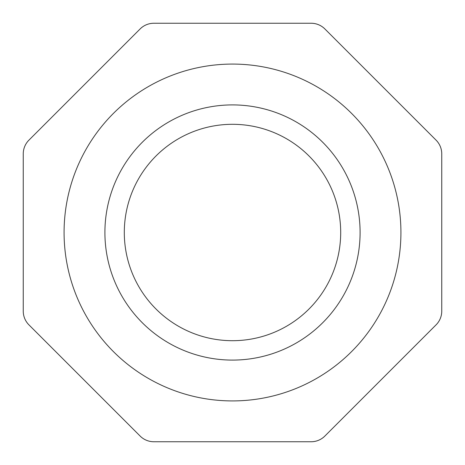 <?xml version="1.0" encoding="UTF-8"?>
<svg xmlns="http://www.w3.org/2000/svg" width="465" height="465" viewBox="0 0 465 465"><rect width="100%" height="100%" fill="white"/><g stroke="black" fill="none" stroke-linecap="round" stroke-linejoin="round"><path stroke-width="0.7" d="M324.855 28.929L436.071 140.145A19.396 19.396 0 0 1 441.75 153.857L441.75 311.143A19.396 19.396 0 0 1 436.071 324.855L324.855 436.071A19.396 19.396 0 0 1 311.143 441.75L153.857 441.75A19.396 19.396 0 0 1 140.145 436.071L28.929 324.855A19.396 19.396 0 0 1 23.25 311.143L23.25 153.857A19.396 19.396 0 0 1 28.929 140.145L140.145 28.929A19.396 19.396 0 0 1 153.857 23.25L311.143 23.25A19.396 19.396 0 0 1 324.855 28.929M64.077 232.5A168.423 168.423 0 0 0 316.712 378.359A168.423 168.423 0 0 0 316.712 86.641A168.423 168.423 0 0 0 64.077 232.5M104.91 232.5A127.59 127.59 0 0 0 296.298 342.996A127.59 127.59 0 0 0 296.298 122.004A127.59 127.59 0 0 0 104.91 232.5M124.3 232.5A108.2 108.2 0 0 0 286.597 326.203A108.2 108.2 0 0 0 286.597 138.797A108.2 108.2 0 0 0 124.3 232.5"/></g></svg>
